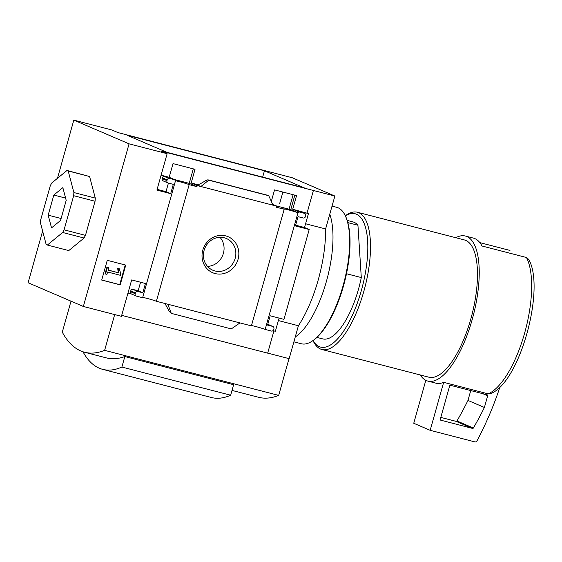 <?xml version="1.0" encoding="UTF-8"?>
<svg xmlns="http://www.w3.org/2000/svg" width="562" height="562" viewBox="0 0 562 562"><rect width="100%" height="100%" fill="white"/><g stroke="black" fill="none" stroke-linecap="round" stroke-linejoin="round"><path stroke-width="0.84" d="M294.839 195.147L290.765 209.64L275.886 205.79M193.307 168.867L189.232 183.36L174.353 179.503M304.309 187.891L166.879 152.316L127.019 135.21L264.442 170.785L304.309 187.891M262.665 177.107L264.442 170.785M174.944 180.88A7.65 0.4 15.7 0 0 175.4 181.083L174.923 180.964L175.225 179.875L169.534 178.407A2.016 1.869 113.2 0 0 167.174 179.868L166.956 180.648A2.016 1.869 113.2 0 0 168.228 183.05L173.3 184.364L170.693 193.658L156.91 190.089L167.139 153.693L161.097 151.101L334.868 196.033L325.616 228.945A78.989 29.041 104.5 0 1 298.408 325.749L289.156 358.661L267.688 353.105M57.457 178.309L73.812 120.12L111.887 129.977L117.936 132.576L292.261 177.747L334.868 196.033M73.812 120.12L129.07 143.837L83.359 306.466L121.427 316.322L131.663 279.925L145.439 283.494L142.825 292.781L137.753 291.467A2.016 1.869 113.2 0 0 135.393 292.935L135.175 293.708A2.016 1.869 113.2 0 0 136.447 296.118L142.622 297.712L175.4 181.083M167.139 153.693L129.07 143.837M271.32 201.386L274.551 189.893L296.56 195.59L292.718 209.261L298.766 211.86L298.457 212.942L290.765 209.64M298.457 212.942L297.944 212.808A7.65 0.4 15.7 0 0 289.844 210.251A7.65 0.4 15.7 0 0 283.557 208.895A7.65 0.4 15.7 0 0 284.182 209.247L276.448 207.245L276.757 206.163L272.696 204.42M175.225 179.875L169.176 177.283L173.019 163.612L195.028 169.31L191.185 182.98L197.234 185.572L196.932 186.661L189.232 183.36M196.932 186.661L189.162 184.645A7.65 0.4 15.7 0 0 181.898 182.327A7.65 0.4 15.7 0 0 174.993 180.704M225.727 235.885A19.593 18.188 -66.8 0 1 233.061 268.088A19.593 18.188 -66.8 0 1 202.51 260.185A19.593 18.188 -66.8 0 1 225.727 235.885M142.706 297.396A7.65 0.4 -164.3 0 1 149.857 299.16A7.65 0.4 -164.3 0 1 156.376 301.274L189.162 184.645M156.376 301.274L251.404 325.876L284.182 209.247M276.757 206.163L197.234 185.572M169.176 177.283L161.097 175.189M169.534 178.407L161.041 175.407M198.26 184.814L191.185 182.98M200.894 186.521L197.185 184.933L200.03 183.971L206.128 180.416L207.863 179.805L208.748 180.177L200.894 186.521M251.488 325.553A7.65 0.4 -164.3 0 1 258.639 327.323A7.65 0.4 -164.3 0 1 265.159 329.437L271.334 331.032A2.016 1.869 113.2 0 0 273.694 329.564L273.912 328.791A2.016 1.869 113.2 0 0 272.64 326.389L267.561 325.075L270.174 315.781L283.958 319.349L309.205 229.514L304.534 227.512L308.454 213.567L292.718 209.261M307.077 212.977L313.392 190.518M83.359 306.466L28.1 282.749L42.628 231.066M120.198 284.85L125.755 265.102L107.258 260.318L101.708 280.066L120.198 284.85L119.72 284.646L125.249 264.969M265.159 329.437L297.944 212.808M309.205 229.514L295.429 225.945L298.036 216.651L303.115 217.972A2.016 1.869 113.2 0 0 305.475 216.503L305.693 215.724A2.016 1.869 113.2 0 0 304.421 213.321L298.766 211.86M308.454 213.567L299.75 211.319A2.016 1.869 113.2 0 1 299.996 211.403L304.674 213.405M316.933 337.404L322.707 338.893A60.415 22.213 -75.5 0 0 361.296 277.558L346.494 273.729M490.387 393.632L488.139 393.85A74.915 27.545 -75.5 0 0 524.62 333.111A74.915 27.545 -75.5 0 0 526.461 257.508L528.631 259.321M273.926 330.913L267.674 353.147L121.701 315.359M272.97 330.66L275.366 331.278L279.075 318.085M267.772 324.33L267.969 324.379A2.016 1.869 113.2 0 1 268.214 324.464L272.893 326.473M239.967 322.911L231.291 328.903L171.305 313.378L167.813 304.239M171.305 313.378L169.295 311.446L164.947 303.494M127.953 293.125L131.641 294.081M135.175 293.708L130.503 291.706A2.016 1.869 113.2 0 0 131.522 294.024L136.194 296.034M130.503 291.706L130.721 290.933A2.016 1.869 113.2 0 1 133.075 289.465L138.154 290.779L140.556 282.229M295.633 225.207L304.534 227.512M267.821 195.33L268.734 195.709L273.055 205.2M164.856 176.398A2.016 1.869 113.2 0 0 162.502 177.866L162.285 178.639A2.016 1.869 113.2 0 0 163.303 180.957L167.975 182.966M157.121 189.352L166.015 191.649L168.417 183.1M67.004 170.462L68.199 170.974L73.889 192.548L73.671 195.702L64.075 229.837L62.663 232.485L47.377 245.046L46.182 244.54L40.492 222.966L40.71 219.812L50.306 185.678L51.718 183.029L67.004 170.462L89.59 176.517L68.199 170.974M53.833 195.042L62.846 187.638L66.204 200.353L60.548 220.473L51.535 227.877L48.177 215.162L53.833 195.042L65.606 198.091M47.377 245.046L68.768 250.589L84.061 238.021L85.473 235.373L95.062 201.245L95.287 198.084L89.59 176.517M114.683 314.572L104.63 350.337L278.682 395.388A196.075 72.091 104.5 0 1 258.639 397.299L232.015 390.407M104.63 350.337A196.075 72.091 104.5 0 1 84.588 352.248A196.075 72.091 104.5 0 1 62.291 332.163L71.009 301.169M124.834 356.561L121.884 367.049L230.666 395.212L233.616 384.717L124.834 356.561A196.075 72.091 104.5 0 1 106.344 357.882L84.588 352.248M305.588 223.76L325.616 228.945M278.373 320.565L298.408 325.749M289.016 358.626L278.682 395.388M420.243 374.959A74.915 27.545 -75.5 0 0 427.858 381.092A74.915 27.545 -75.5 0 0 473.295 315.472A74.915 27.545 -75.5 0 0 465.406 236.04A74.915 27.545 -75.5 0 0 455.768 237.712M488.139 393.85L443.692 382.343A74.915 27.545 104.5 0 1 443.65 382.364A74.915 27.545 104.5 0 1 435.831 383.158L427.858 381.092M526.461 257.508L482.013 246.001A74.915 27.545 104.5 0 0 473.38 238.105L465.406 236.04M509.966 250.427L479.857 242.629M312.992 340.558L313.371 341.331A70.889 26.063 -75.5 0 0 321.9 349.501L428.862 377.193A70.889 26.063 -75.5 0 0 471.862 315.099A70.889 26.063 -75.5 0 0 464.395 239.939L357.425 212.253A70.889 26.063 -75.5 0 0 346.002 215.26L345.3 215.752M321.9 349.501A70.889 26.063 -75.5 0 0 364.893 287.407A70.889 26.063 -75.5 0 0 357.425 212.253M313.034 340.53A68.873 25.325 -75.5 0 0 362.364 286.753A68.873 25.325 -75.5 0 0 345.321 215.801M361.296 277.558L357.938 225.236A60.415 22.213 -75.5 0 0 352.985 221.92L347.211 220.423M357.938 225.236L347.864 222.629M230.666 395.212A174.396 64.117 104.5 0 1 211.438 397.51L102.656 369.346A174.396 64.117 104.5 0 1 82.979 351.777M121.884 367.049A174.396 64.117 104.5 0 1 102.656 369.346M224.294 237.789A17.253 16.017 -66.8 0 1 226.437 238.527A17.253 16.017 -66.8 0 1 234.354 260.691A17.253 16.017 -66.8 0 1 212.829 270.231A17.253 16.017 -66.8 0 1 204.47 249.198A17.253 16.017 -66.8 0 1 224.294 237.789M219.981 237.319A17.253 16.017 -66.8 0 1 222.58 255.64A17.253 16.017 -66.8 0 1 207.511 266.381M120.872 273.891L119.193 268.65L118.16 268.791L118.919 272.928L108.115 270.132L108.782 267.772L107.405 267.414L105.551 273.996L106.928 274.354L107.595 271.994L120.465 275.324L120.872 273.891M118.16 268.791L119.193 268.65M108.782 267.772L106.92 267.21L105.073 273.792L105.551 273.996M106.92 267.21L107.405 267.414M117.676 268.587L118.442 272.725L118.919 272.928M118.442 272.725L108.136 270.055M117.929 270.638L118.406 270.842M101.729 279.988L119.72 284.646M95.287 198.084L73.889 192.548M95.062 201.245L73.671 195.702M85.473 235.373L64.075 229.837M84.061 238.021L62.663 232.485M61.103 218.506L48.177 215.162M142.825 292.781L138.154 290.779M170.693 193.658L166.015 191.649M268.734 195.709L208.748 180.177M443.65 382.364L430.169 430.316L413.744 423.27L425.813 380.319M430.169 430.316L474.813 441.88A2.016 1.869 113.2 0 0 476.998 440.84A322.216 299.174 113.2 0 0 499.997 386.853M484.395 407.471L487.683 395.774A0.808 0.745 113.2 0 0 487.177 394.812L449.867 385.16L440.067 420.004L472.516 428.406A0.808 0.745 113.2 0 0 473.373 428.019A313.357 290.947 113.2 0 0 484.395 407.471L467.97 400.425L470.745 390.562M440.805 417.397L456.091 421.352A0.808 0.745 113.2 0 0 456.948 420.973A313.357 290.947 113.2 0 0 467.97 400.425M289.058 209.197L293.132 194.705M293.891 341.837L301.33 343.761A70.482 25.915 -75.5 0 0 312.69 340.769L313.484 340.214A69.681 25.62 -75.5 0 0 344.52 282.131A69.681 25.62 -75.5 0 0 345.56 216.293L345.138 215.415A70.482 25.915 -75.5 0 0 336.659 207.294L332.044 206.099M312.69 340.769A70.482 25.915 -75.5 0 0 344.077 282.019A70.482 25.915 -75.5 0 0 345.138 215.415M295.261 336.954A70.482 25.915 -75.5 0 0 326.367 281.534A70.482 25.915 -75.5 0 0 329.761 214.213M304.421 213.321L299.75 211.319M272.64 326.389L267.969 324.379M135.393 292.935L130.721 290.933M137.753 291.467L133.075 289.465M166.956 180.648L162.285 178.639M167.174 179.868L162.502 177.866M267.891 195.344L207.905 179.819M487.683 395.774L482.807 393.681M473.373 428.019L456.948 420.973M472.516 428.406L456.091 421.352M528.659 259.307C545.793 288.531 519.506 383.586 490.401 393.66M267.856 195.33L207.863 179.805M279.651 203.599L282.897 192.056"/></g></svg>
